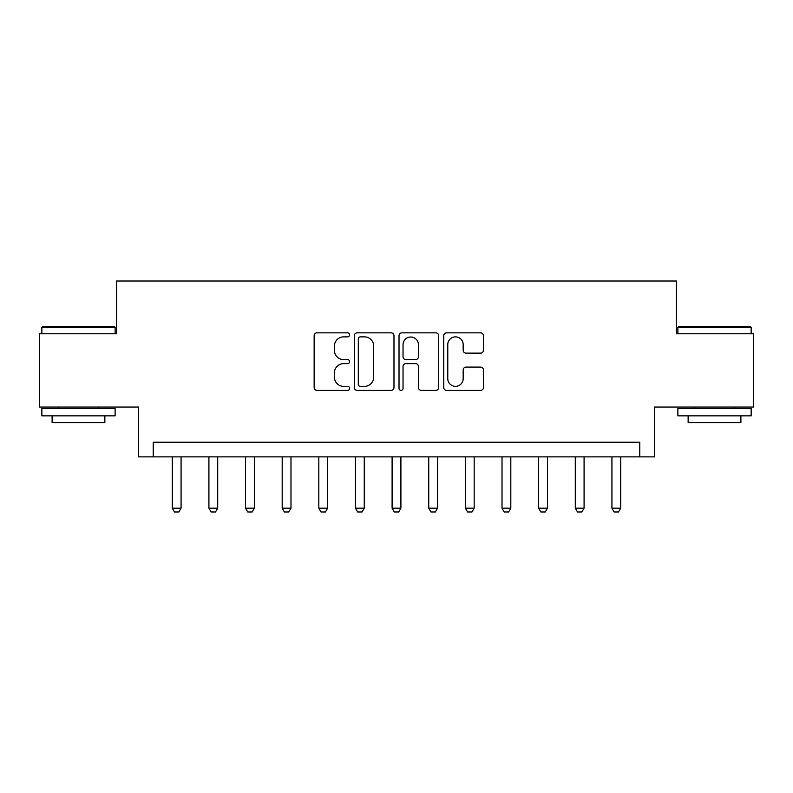 <?xml version="1.0" encoding="UTF-8"?>
<svg xmlns="http://www.w3.org/2000/svg" width="793" height="793" viewBox="0 0 793 793"><rect width="100%" height="100%" fill="white"/><g stroke="black" fill="none" stroke-linecap="round" stroke-linejoin="round"><path stroke-width="1.19" d="M349.604 334.864A2.012 2.012 0 0 0 347.592 332.852L317.022 332.852A2.875 2.875 0 0 0 314.147 335.726L314.147 387.509A2.875 2.875 0 0 0 317.022 390.394L347.592 390.394A2.012 2.012 0 0 0 349.604 388.382A2.012 2.012 0 0 0 347.592 386.36L343.637 386.36A9.209 9.209 0 0 1 334.428 377.161L334.428 372.839A9.209 9.209 0 0 1 343.637 363.63L347.592 363.63A2.012 2.012 0 0 0 349.604 361.618A2.012 2.012 0 0 0 347.592 359.606L343.637 359.606A9.209 9.209 0 0 1 334.428 350.397L334.428 346.085A9.209 9.209 0 0 1 343.637 336.876L347.592 336.876A2.012 2.012 0 0 0 349.604 334.864M480.578 353.133A2.875 2.875 0 0 0 483.452 350.258L483.452 335.726A2.875 2.875 0 0 0 480.578 332.852L446.628 332.852A2.875 2.875 0 0 0 443.753 335.726L443.753 387.509A2.875 2.875 0 0 0 446.628 390.394L480.578 390.394A2.875 2.875 0 0 0 483.452 387.509L483.452 369.964A2.875 2.875 0 0 0 480.578 367.09L466.046 367.09A2.875 2.875 0 0 0 463.171 369.964L463.171 378.667A7.692 7.692 0 0 1 455.479 386.36A7.692 7.692 0 0 1 447.777 378.667L447.777 344.578A7.692 7.692 0 0 1 455.479 336.876A7.692 7.692 0 0 1 463.171 344.578L463.171 350.258A2.875 2.875 0 0 0 466.046 353.133L480.578 353.133M639.773 456.877L654.433 456.877L654.433 407.047L753.35 407.047L753.35 333.774L676.409 333.774L676.409 281.019L116.591 281.019L116.591 333.774L39.65 333.774L39.65 407.047L138.567 407.047L138.567 456.877L639.773 456.877L639.773 442.226L153.227 442.226L153.227 456.877M393.982 335.726A2.875 2.875 0 0 0 391.108 332.852L357.157 332.852A2.875 2.875 0 0 0 354.283 335.726L354.283 387.509A2.875 2.875 0 0 0 357.157 390.394L391.108 390.394A2.875 2.875 0 0 0 393.982 387.509L393.982 335.726M401.892 332.852L435.843 332.852A2.875 2.875 0 0 1 438.717 335.726L438.717 387.509A2.875 2.875 0 0 1 435.843 390.394L421.311 390.394A2.875 2.875 0 0 1 418.436 387.509L418.436 366.515A2.875 2.875 0 0 0 415.562 363.63L405.927 363.63A2.875 2.875 0 0 0 403.042 366.515L403.042 388.382A2.012 2.012 0 0 1 401.03 390.394A2.012 2.012 0 0 1 399.018 388.382L399.018 335.726A2.875 2.875 0 0 1 401.892 332.852M360.319 336.876A2.012 2.012 0 0 0 358.307 338.889L358.307 384.347A2.012 2.012 0 0 0 360.319 386.36L364.493 386.36A9.209 9.209 0 0 0 373.701 377.161L373.701 346.085A9.209 9.209 0 0 0 364.493 336.876L360.319 336.876M418.436 344.717A7.692 7.692 0 0 0 410.744 337.025A7.692 7.692 0 0 0 403.042 344.717L403.042 356.731A2.875 2.875 0 0 0 405.927 359.606L415.562 359.606A2.875 2.875 0 0 0 418.436 356.731L418.436 344.717M172.279 456.877L172.279 508.174L181.072 508.174L181.072 456.877M181.072 508.174L178.871 511.981L174.48 511.981L172.279 508.174M208.916 456.877L208.916 508.174L217.708 508.174L217.708 456.877M217.708 508.174L215.508 511.981L211.116 511.981L208.916 508.174M245.552 456.877L245.552 508.174L254.345 508.174L254.345 456.877M254.345 508.174L252.144 511.981L247.753 511.981L245.552 508.174M282.189 456.877L282.189 508.174L290.981 508.174L290.981 456.877M290.981 508.174L288.781 511.981L284.39 511.981L282.189 508.174M318.826 456.877L318.826 508.174L327.618 508.174L327.618 456.877M327.618 508.174L325.427 511.981L321.026 511.981L318.826 508.174M42.723 326.448L114.242 326.448L115.124 327.331L41.851 327.331L42.723 326.448M78.487 415.849L41.851 415.849L41.851 408.514L115.124 408.514L115.124 415.849L78.487 415.849M104.864 415.849L104.864 422.59L52.11 422.59L52.11 415.849M678.758 326.448L750.277 326.448L751.149 327.331L677.876 327.331L678.758 326.448M714.513 415.849L677.876 415.849L677.876 408.514L751.149 408.514L751.149 415.849L714.513 415.849M740.89 415.849L740.89 422.59L688.136 422.59L688.136 415.849M355.462 456.877L355.462 508.174L364.255 508.174L364.255 456.877M364.255 508.174L362.064 511.981L357.663 511.981L355.462 508.174M392.099 456.877L392.099 508.174L400.901 508.174L400.901 456.877M400.901 508.174L398.701 511.981L394.299 511.981L392.099 508.174M428.745 456.877L428.745 508.174L437.538 508.174L437.538 456.877M437.538 508.174L435.337 511.981L430.936 511.981L428.745 508.174M465.382 456.877L465.382 508.174L474.174 508.174L474.174 456.877M474.174 508.174L471.974 511.981L467.573 511.981L465.382 508.174M502.019 456.877L502.019 508.174L510.811 508.174L510.811 456.877M510.811 508.174L508.61 511.981L504.219 511.981L502.019 508.174M538.655 456.877L538.655 508.174L547.448 508.174L547.448 456.877M547.448 508.174L545.247 511.981L540.856 511.981L538.655 508.174M575.292 456.877L575.292 508.174L584.084 508.174L584.084 456.877M584.084 508.174L581.884 511.981L577.492 511.981L575.292 508.174M611.928 456.877L611.928 508.174L620.721 508.174L620.721 456.877M620.721 508.174L618.52 511.981L614.129 511.981L611.928 508.174M41.851 333.774L41.851 327.331M58.553 408.514L58.553 407.047M98.421 408.514L98.421 407.047M115.124 333.774L115.124 327.331M677.876 333.774L677.876 327.331M694.579 408.514L694.579 407.047M734.447 408.514L734.447 407.047M751.149 333.774L751.149 327.331"/></g></svg>
